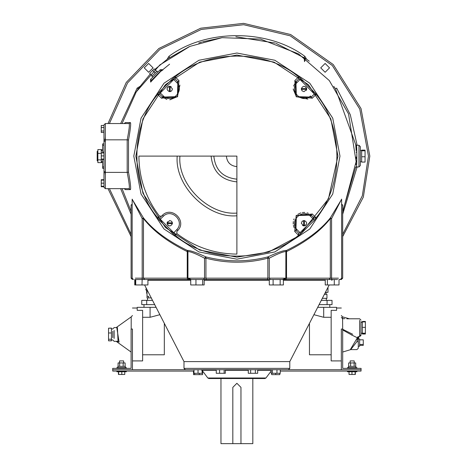 <?xml version="1.0" encoding="UTF-8"?>
<svg xmlns="http://www.w3.org/2000/svg" width="467" height="467" viewBox="0 0 467 467"><rect width="100%" height="100%" fill="white"/><g stroke="black" fill="none" stroke-linecap="round" stroke-linejoin="round"><path stroke-width="0.7" d="M236.892 166.614C230.552 165.948 227.05 162.44 226.378 156.101M236.892 179.159C222.987 177.693 215.299 170.006 213.833 156.101M211.119 156.101C212.759 171.646 221.352 180.233 236.892 181.873M138.897 156.101L236.892 156.101L236.892 254.101C214.633 253.885 194.634 247.049 176.9 233.593L176.8 231.539L177.851 230.459C187.121 221.019 171.973 205.871 162.534 215.141L161.454 216.192L159.405 216.093C145.943 198.358 139.108 178.365 138.897 156.101M177.209 156.101C174.541 185.632 207.366 218.451 236.892 215.783M236.892 213.069C208.708 215.614 177.378 184.29 179.923 156.101M176.8 231.539L177.81 230.424M172.872 233.733L176.795 229.606L177.851 230.459C187.121 221.019 171.973 205.871 162.534 215.141L159.603 218.042L160.304 219.262L159.259 220.126L172.872 233.733L175.072 235.421L176.9 233.593M175.072 235.421L174.95 233.389L173.73 232.689L160.304 219.262L163.38 216.186L162.534 215.141M298.711 235.421L298.833 233.389L300.048 232.689L296.977 229.618L295.915 230.47L298.833 233.389L295.915 230.47L294.706 231.416L295.926 230.459L296.352 215.567L311.25 215.141L312.096 214.055L296.195 215.41L294.706 231.416L298.711 235.421L300.911 233.733L314.524 220.126L316.206 217.92L312.207 213.915L311.261 215.124L314.022 217.891L316.206 217.92M312.195 98.274L316.252 94.241L314.344 94.013L311.261 97.078L312.207 98.292L311.25 97.066L296.352 96.64L295.926 81.743L294.846 80.896L296.195 96.797L312.096 98.146M294.846 80.896L295.915 81.731L298.833 78.812L298.711 76.786L294.706 80.791M179.065 80.803L175.072 76.786L174.95 78.812L173.73 79.518L176.795 82.595L177.869 81.731L174.95 78.812L177.869 81.731L179.077 80.791L177.851 81.743L177.431 96.64L162.534 97.066L161.687 98.146L177.588 96.797L178.937 80.896M161.687 98.146L162.522 97.078L159.603 94.159L157.572 94.287L161.576 98.292M159.405 216.093L157.572 217.92L159.603 218.042L161.454 216.192M157.572 217.92L159.259 220.126M171.675 221.323L172.44 222.858L167.069 222.858L169.755 220.529L171.675 221.323L172.44 223.617C170.648 226.647 168.861 226.647 167.069 223.617L167.472 221.772M169.393 225.929L167.834 225.158L167.069 223.617L172.44 223.617M163.368 96.027L162.534 97.066L166.859 99.424M169.836 99.815L177.425 96.64L179.888 85.093M175.072 76.786L172.872 78.468L159.259 92.081L157.572 94.287M159.259 92.081L160.304 92.945L173.73 79.518L172.872 78.468M163.38 96.015L160.304 92.945L159.603 94.159L162.534 97.066M171.675 90.884L170.134 91.655L170.134 86.278L172.469 88.969L171.675 90.884L169.375 91.655C166.345 89.862 166.345 88.07 169.375 86.278L171.22 86.681M167.069 88.602L167.834 87.049L169.375 86.278L169.375 91.655M314.203 94.136L311.261 97.078L310.567 96.22M310.771 96.471L311.016 96.774M296.965 82.583L295.926 81.743L293.568 86.068M293.177 89.045L296.352 96.64L307.905 99.103M316.252 94.241L300.911 78.468L298.711 76.786M300.911 78.468L300.048 79.518L298.833 78.812L295.973 81.778M236.892 55.053L274.088 62.152L308.343 84.65L330.846 118.91L337.939 156.101L328.459 198.837L298.985 235.823L268.484 252.087L236.892 257.154L199.695 250.055L165.441 227.557L142.937 193.297L135.844 156.101L142.937 118.91L165.441 84.65L199.695 62.152L236.892 55.053M296.989 229.606C288.764 221.346 302.131 207.978 310.397 216.198L311.25 215.141L310.467 214.511M308.354 213.291L307.076 212.824M304.776 212.415L302.312 212.526M300.836 212.864L297.893 214.289M294.082 218.9L293.72 219.846M293.311 221.527L293.2 223.938M293.381 225.339L294.152 227.733M314.524 220.126L313.48 219.262L314.18 218.042L311.25 215.141M310.403 216.186L313.48 219.262L300.048 232.689L300.911 233.733M310.397 96.009C302.131 104.229 288.764 90.861 296.989 82.595L300.048 79.518L314.344 94.013M302.108 90.884L301.343 89.349L306.714 89.349L304.029 91.678L302.108 90.884L301.343 88.584C303.13 85.56 304.922 85.56 306.714 88.584L306.311 90.429M304.391 86.278L305.943 87.049L306.714 88.584L301.343 88.584M302.108 221.323L303.649 220.552L303.649 225.923L301.314 223.238L302.108 221.323L304.408 220.552C307.432 222.345 307.432 224.137 304.408 225.923L302.563 225.52M306.714 223.605L305.943 225.158L304.408 225.923L304.408 220.552M236.892 53.022L274.835 60.255L309.784 83.214L332.738 118.157L339.976 156.101L332.738 194.044L309.784 228.993L274.835 251.947L236.892 259.185L198.948 251.947L163.999 228.993L141.046 194.044L133.807 156.101L141.046 118.157L163.999 83.214L198.948 60.255L236.892 53.022M341.622 199.286L330.385 217.832C320.631 230.079 306.019 240.937 286.545 250.405C283.58 250.37 277.345 252.536 267.848 256.908C247.224 262.15 226.583 262.15 205.929 256.908C196.438 252.536 190.203 250.37 187.238 250.405C167.764 240.937 153.153 230.079 143.392 217.832L132.161 199.286M342.685 205.439L341.622 204.132M132.161 204.132L131.093 205.439M124.876 188.901L125.43 189.62L130.433 189.608C131.046 188.505 130.404 182.696 128.513 172.183L127.182 172.381C129.096 182.206 129.75 187.629 129.143 188.656L105.326 188.656L105.326 123.551L129.143 123.551C129.75 124.572 129.096 130.001 127.182 139.826L128.513 140.024C130.404 129.511 131.046 123.697 130.433 122.599L125.43 122.582L124.876 123.3M150.718 81.994L160.771 71.305M358.965 145.255L358.965 166.952L358.965 145.255L360.32 146.609L360.32 165.598L360.32 146.609L358.965 145.255L356.374 145.255C356.858 144.554 357.121 165.598 356.385 166.836C356.806 169.661 357.097 144.624 356.374 145.255L355.696 144.642L355.761 145.272M355.796 145.669L355.86 146.445M356.035 148.95L356.117 150.514M356.187 152.295L356.181 151.973M356.006 163.736L355.959 164.466M356.006 163.719L355.988 164.045M355.696 144.642L335.522 88.876L336.643 88.117L350.297 114.73L357.121 145.255M355.942 147.508L356.006 148.436M355.749 167.023L342.685 211.364M356.245 156.97L356.228 158.5M356.035 148.985L356.017 148.634M355.959 147.8L355.854 146.405M131.093 211.364L122.056 188.656L131.093 211.364M333.759 86.366L334.273 87.084M334.302 87.131L335.522 88.876M305.903 58.714L309.294 61.212M276.05 43.349L305.873 58.696M167.904 58.696L189.234 46.671M198.732 43.011L201.598 42.083M202.555 41.791L222.094 37.664M235.87 36.747L275.297 43.092M154.764 69.49L167.881 58.719M139.51 87.084L150.275 73.979M135.669 92.851L138.915 87.93M138.927 87.913L139.475 87.131M122.056 123.551L136.265 91.906L159.813 64.966L189.853 46.402L222.094 37.664L260.557 39.111L298.524 53.886L329.311 80.569L348.545 113.919L356.123 161.582L343.006 210.757L356.123 161.582L348.545 113.919L329.311 80.569L298.524 53.886L260.557 39.111L222.094 37.664L189.853 46.402L159.813 64.966L136.265 91.906L122.056 123.551M136.236 279.529L337.548 279.529M273.113 284.958L273.113 279.529L269.301 279.529L269.301 284.958L283.381 284.958L283.381 279.529L325.242 279.529L325.242 284.958L339.013 284.958L339.013 279.529L341.33 279.529L342.685 278.174L341.622 278.174L340.268 279.529M270.27 279.529L269.255 278.174L286.534 278.174L285.816 278.174L284.461 279.529M135.389 279.529L135.389 284.958L141.997 284.958L142.19 278.174L135.331 278.174M187.88 279.529L187.244 278.174L143.468 278.174L144.665 279.529L147.922 279.529L147.922 284.958L141.997 284.958M327.39 284.958L327.39 279.529L329.118 279.529L330.315 278.174L286.534 278.174L286.534 251.59C305.99 241.994 320.584 230.984 330.315 218.574L330.385 217.832L331.588 218.574L341.622 199.117M338.452 278.174L331.588 278.174L331.669 279.529L334.279 279.529L334.279 284.958M202.66 284.958L202.66 279.529L204.155 279.529L204.155 284.958L190.729 284.958L190.729 279.529L147.922 279.529M269.301 279.529L267.451 279.529L267.848 278.174L205.935 278.174L206.332 279.529L204.155 279.529M135.728 279.529L135.728 284.958M134.765 279.529L134.765 284.958L135.389 284.958M280.153 279.529L280.153 284.958M195.947 279.529L195.947 284.958M144.583 284.958L183.992 361.592L289.791 361.592L329.2 284.958M185.352 369.73L288.431 369.73L289.791 368.37L183.992 368.37L185.352 369.73M285.518 369.73L361.079 369.73L361.079 368.37L342.685 368.37L342.685 329.037L341.33 329.037C341.33 301.688 341.33 301.688 341.33 329.037L341.33 369.73M361.038 369.73L361.038 371.084L280.276 371.084M347.436 371.761L356.928 371.761L347.436 371.761L347.436 371.084M355.334 371.761L355.334 374.476L349.03 374.476L349.03 371.761M355.124 371.761L355.124 374.476M351.972 371.761L351.972 374.476M271.666 373.291L271.666 374.645L279.809 374.645L279.809 373.291M202.112 371.084L202.643 371.084M188.265 369.73L112.705 369.73L112.705 368.37L131.093 368.37L131.093 329.037L132.453 329.037C132.453 301.688 132.453 301.688 132.453 329.037L132.453 369.73M112.745 369.73L112.745 371.084L193.974 371.084M126.347 371.761L116.855 371.761L126.347 371.761L126.347 371.084M118.449 371.761L118.449 374.476L124.753 374.476L124.753 371.761M118.659 371.761L118.659 374.476M121.811 371.761L121.811 374.476M193.507 371.084L193.507 374.645L202.585 374.645L202.585 371.084M199.263 373.291L199.263 374.645M207.833 378.001L208.918 378.544L264.865 378.544L265.951 378.001L207.833 378.001L202.03 370.273L200.95 369.73M220.961 378.544L220.961 443.65L232.823 443.65L232.823 387.359L236.892 383.29L240.96 387.359L240.96 443.65L252.822 443.65L252.822 378.544M240.96 443.65L232.823 443.65M225.339 369.73L225.339 373.291L216.262 373.291L216.262 369.73M219.583 369.73L219.583 373.291M224.125 369.73L224.125 373.291M202.112 369.73L202.112 373.291L193.974 373.291L193.974 369.73M198.043 369.73L198.043 373.291M194.721 373.291L194.721 374.645M275.74 373.291L275.74 374.645M271.199 369.73L271.199 373.291L280.276 373.291L280.276 369.73M272.413 369.73L272.413 373.291M276.954 369.73L276.954 373.291M248.281 369.73L248.281 373.291L257.679 373.291L257.679 369.73M250.633 369.73L250.633 373.291M255.332 369.73L255.332 373.291M133.515 279.529L132.161 278.174L131.093 278.174L131.093 204.908L132.161 204.599M132.161 278.174L132.161 199.146L142.19 218.574L143.392 217.832L143.468 218.574C153.199 230.984 167.787 241.994 187.244 251.59L187.238 250.405L187.909 251.205M203.513 279.529L204.528 278.174L187.244 278.174L187.244 251.59L187.962 251.59C190.589 251.579 196.111 253.774 204.528 258.193L205.929 256.908L205.935 258.193C226.583 263.511 247.218 263.511 267.848 258.193L267.848 256.908L269.255 258.193C277.672 253.774 283.195 251.573 285.816 251.59L286.545 250.405L286.534 251.59L285.816 251.59M341.622 204.599L342.685 204.908L342.685 278.174M152.82 77.131L151.857 76.174L156.959 71.072L157.922 72.029L160.175 69.77L159.79 70.161L161.635 70.237L151.022 80.844L161.979 69.671L162.936 69.904L160.736 71.34M150.456 81.188L151.022 80.844L150.946 78.999L150.561 79.39L150.695 82.145L152.131 79.95M159.79 70.161L150.946 78.999M156.655 71.375L154.168 68.888L149.679 73.377L152.166 75.864M155.155 72.875L152.674 70.389M356.374 166.952L355.702 167.554L356.374 166.952L358.965 166.952L360.32 165.598L360.32 161.745L361.674 161.745M361.674 150.462L360.32 150.462M361.674 150.794L361.674 150.129L365.066 150.129L365.066 162.072L361.674 162.072L361.674 150.794L365.066 150.794M361.674 156.766L365.066 156.766M327.98 287.333L327.98 292.348L325.4 292.348M326.065 292.348L326.065 294.321M322.323 298.325L326.958 298.325L326.958 294.321L324.384 294.321M326.328 298.325L326.328 300.357M319.089 304.624L332.019 304.624L332.019 300.357L321.278 300.357M327.075 304.624L327.075 300.357M329.801 304.624L329.801 307.339M331.156 310.345L331.156 360.915L331.156 310.345L336.584 310.345L336.584 307.339L317.694 307.339M148.652 72.274L144.245 67.867L148.652 63.459L153.065 67.867L148.652 72.274M320.718 67.867L325.125 63.459L329.533 67.867L325.125 72.274L320.718 67.867M147.035 293.504L146.65 293.276L146.685 291.198M146.381 288.46L145.786 289.324L147.035 291.922M148.634 297.917L147.035 297.917L147.035 296.306L148.634 296.306L148.634 297.917L151.425 297.917M147.035 289.727L147.035 296.306M154.694 304.624L141.758 304.624L141.758 300.357L152.505 300.357M146.702 304.624L146.702 300.357M143.982 307.339L143.982 304.624M132.453 360.915L142.622 360.915L142.622 310.345L137.199 310.345L137.199 307.339L156.089 307.339M103.966 143.894L102.612 143.894L102.612 145.255L103.966 145.255M103.966 166.952L102.612 166.952L102.612 159.346M102.612 152.861L102.612 145.255M103.966 159.93L103.604 159.346M103.47 152.861L103.966 151.156M102.612 166.952L102.612 168.313L103.966 168.313M103.966 159.346L101.257 159.346L101.257 162.627L97.866 162.627L97.866 149.58L101.257 149.58L101.257 153.334L97.866 153.334M101.257 159.854L97.866 159.854M97.866 151.355L97.189 151.355L97.189 160.852L97.866 160.852M104.847 171.371L105.326 175.043M108.017 188.656L131.093 236.576M342.685 236.576L363.344 197.062L369.811 156.101L361.02 108.554L333.228 64.522L290.655 34.54L243.611 23.35L200.705 28.201L158.897 48.469L126.242 82.443L108.017 123.551M105.326 137.164L104.771 141.489M105.326 123.551L103.966 124.905L103.966 187.296L105.326 188.656M103.966 152.861L101.257 152.861L101.257 159.247L103.966 159.247M101.257 158.92L101.257 159.346M103.966 125.465L101.257 125.465L101.257 132.482L103.966 132.482M103.966 127.503L101.257 127.503M103.966 131.011L101.257 131.011M103.966 155.908L101.257 155.908M103.966 152.96L101.257 152.96M103.966 159.054L101.257 159.054M103.966 186.31L101.257 186.31L101.257 186.753L103.966 186.753M103.966 180.151L101.257 180.151L101.257 186.31M103.966 183.169L101.257 183.169M103.966 186.251L101.257 186.251M103.966 179.707L101.257 179.707L101.257 180.151M102.612 162.434L101.257 162.434M102.612 149.773L101.257 149.773M285.874 251.205L285.833 278.174M304.116 57.476L305.29 59.461L304.507 61.632L304.116 57.476L304.881 56.355C267.912 28.767 205.871 28.767 168.902 56.355L167.157 59.233M160.654 71.433L169.597 64.166M347.436 367.692L356.928 367.692L347.436 367.692L347.436 368.37M348.452 367.692L348.452 366.338L355.912 366.338L355.912 367.692M355.696 366.338L355.696 362.947L348.662 362.947L348.662 366.338M350.618 366.338L350.618 362.947M354.138 366.338L354.138 362.947M350.145 362.947L350.145 360.915L354.214 360.915L354.214 362.947M352.719 334.279L342.714 329.305M360.997 335.329L359.643 336.689L360.997 335.329L360.997 334.751L359.643 336.001L359.643 320.356M360.997 334.751L360.997 321.477M346.8 318.786L359.643 318.786L360.997 320.14L359.643 318.786M358.107 336.689L359.643 336.689M362.351 333.578L365.369 333.578L365.369 334.028L362.351 334.028L362.351 321.891L365.369 321.891L365.369 321.442L362.351 321.442L362.351 321.891M365.369 333.578L365.369 321.891M362.351 333.21L365.369 333.21M362.351 327.367L365.369 327.367M358.282 338.517L357.407 337.723L358.288 336.73L357.786 336.958L356.928 341.634C349.479 351.674 349.479 351.674 356.928 341.634C356.928 351.838 356.928 351.838 356.928 341.634L358.282 341.821L358.282 336.73M351.908 335.213L350.781 334.378M356.928 341.634L350.74 349.602L356.928 349.602L358.282 348.242L358.282 339.165M358.282 341.821C358.282 350.052 358.282 350.052 358.282 341.821M359.643 342.603C359.643 354.885 359.643 330.315 359.643 342.603M359.643 339.824L363.273 339.824L363.273 345.382L359.643 345.382M359.643 344.453L363.273 344.453M342.591 329.889C349.479 333.858 354.418 336.474 357.407 337.723L350.519 349.246M342.685 329.299L342.591 318.646L344.821 318.663M358.282 337.121L358.545 336.689M341.33 315.523L342.591 316.877L342.591 318.646L341.33 317.426L342.685 318.786M126.347 367.692L116.855 367.692L126.347 367.692L126.347 368.37M125.331 367.692L125.331 366.338L117.871 366.338L117.871 367.692M118.087 366.338L118.087 362.947L125.115 362.947L125.115 366.338M123.165 366.338L123.165 362.947M119.645 366.338L119.645 362.947M119.564 362.947L119.564 360.915L123.632 360.915L123.632 362.947M116.219 327.571L131.204 316.877L131.192 329.037M116.779 341.354L119.079 342.042L116.779 327.571M111.426 328.196L108.542 328.196L111.426 328.091L111.426 340.834L108.542 340.834L111.426 340.729M111.426 328.961L112.786 328.961L114.141 327.571L117.41 327.571L118.046 341.284L114.141 341.354L112.786 339.999L114.141 341.354M112.786 331.231L112.786 337.694M108.542 328.196L108.542 340.729M111.426 332.977L108.542 332.977M111.426 339.24L108.542 339.24M159.872 314.694L150.082 317.286L142.622 317.286M164.326 323.351L164.326 354.78L142.622 354.78M331.156 317.286L323.695 317.286L313.906 314.694M331.156 354.78L309.458 354.78L309.458 323.351M175.102 233.237L175.23 235.263C206.998 263.044 266.785 263.044 298.553 235.263L298.676 233.237M314.022 94.316L316.054 94.445C343.835 126.213 343.835 185.994 316.054 217.762L314.022 217.891M175.102 78.97L175.23 76.944C206.998 49.158 266.785 49.158 298.553 76.944L298.676 78.97M159.761 217.891L157.729 217.762C129.949 185.994 129.949 126.213 157.729 94.445L159.761 94.316M163.386 216.198C171.652 207.978 185.02 221.346 176.795 229.606M176.795 82.595C185.02 90.861 171.652 104.229 163.386 96.009M128.513 172.183L128.513 140.024M204.155 280.264L269.301 280.264M283.381 280.264L325.242 280.264M147.922 280.264L190.729 280.264M225.339 370.273L248.281 370.273M257.679 370.273L271.199 370.273M202.112 370.273L216.262 370.273M205.935 278.174L204.528 278.174L204.528 258.193L205.935 258.193L205.935 278.174M269.255 278.174L267.848 278.174L267.848 258.193L269.255 258.193L269.255 278.174M285.897 279.529L286.534 278.174M331.588 278.174L330.315 278.174L330.315 218.574L331.588 218.574L331.588 278.174M143.468 278.174L142.19 278.174L142.19 218.574L143.468 218.574L143.468 278.174M120.649 188.656L131.093 214.236M109.412 123.551L127.538 82.951L159.889 49.42L201.254 29.456L243.681 24.71L290.205 35.825L332.294 65.503L359.765 109.068L368.457 156.101L362.316 195.831L342.685 234.311M285.962 278.174L282.447 279.529M191.336 279.529L187.816 278.174M131.093 234.311L109.412 188.656M140.024 86.366L137.14 88.117L120.649 123.551M306.626 59.233L304.881 56.355M342.685 214.236L357.121 166.952M138.261 88.876L137.14 88.117M129.143 188.656L130.433 189.608M124.911 188.901L124.134 188.656L125.43 189.62M103.966 139.826L127.182 139.826L127.182 172.381L103.966 172.381M124.911 123.306L124.134 123.551L125.43 122.582M129.143 123.551L130.433 122.599M169.667 57.476L168.902 56.355M357.074 338.429L358.282 339.276M114.141 338.487L114.141 330.438M150.082 307.339L150.082 317.286M323.695 307.339L323.695 317.286M331.611 280.264L332.819 279.529M289.791 361.592L289.791 368.37M183.992 361.592L183.992 368.37M356.928 371.761L356.928 371.084M116.855 371.761L116.855 371.084M271.199 371.002L265.951 378.001M187.95 251.485L187.95 278.174L189.304 279.529M131.093 278.174L132.453 279.529M161.979 69.671L160.175 69.77M358.965 166.952L360.32 165.598M147.508 297.917L147.508 300.357M101.257 161.745L102.612 161.745M101.257 150.462L102.612 150.462M341.622 278.174L341.622 199.146M356.928 367.692L356.928 368.37M362.351 333.24L360.997 333.24M362.351 322.236L360.997 322.236L362.351 322.236M358.819 336.689L358.376 338.972L359.643 338.972M358.282 346.234L359.643 346.234M350.74 349.602L342.591 352.054M116.855 367.692L116.855 368.37M131.192 316.877L132.453 315.523M116.219 341.354L131.093 352.042M111.426 339.964L112.786 339.964M336.584 308.016L341.33 308.016M331.156 360.915L341.33 360.915M342.591 316.877L349.398 318.786M132.453 308.016L137.199 308.016"/></g></svg>

